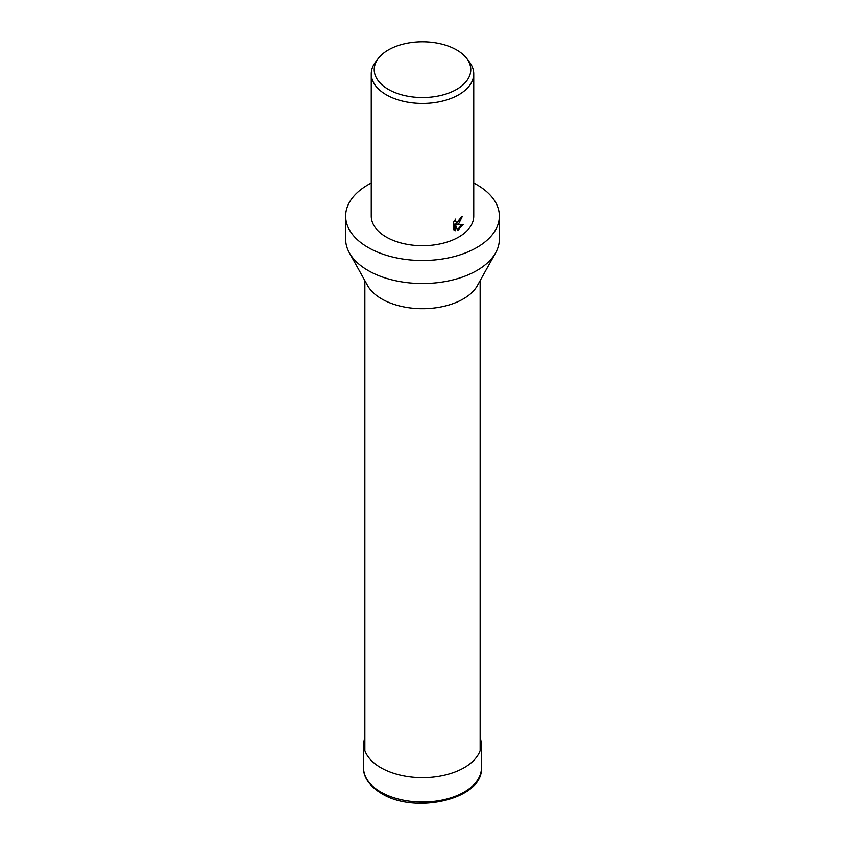 <?xml version="1.0" encoding="UTF-8"?>
<svg xmlns="http://www.w3.org/2000/svg" width="845" height="845" viewBox="0 0 845 845"><rect width="100%" height="100%" fill="white"/><g stroke="black" fill="none" stroke-linecap="round" stroke-linejoin="round"><path stroke-width="1.27" d="M473.749 183.027A76.863 44.384 180 0 1 499.363 216.109L499.363 239.156A76.863 44.384 180 0 1 495.677 252.739L477.383 285.599A57.65 33.282 180 0 1 463.261 298.95A57.65 33.282 180 0 1 367.617 285.599L349.323 252.739A76.863 44.384 180 0 1 345.637 239.156L345.637 216.109A76.863 44.384 180 0 1 368.145 184.728A76.863 44.384 180 0 1 371.251 183.027M495.677 252.739A76.863 44.384 180 0 1 476.855 270.537A76.863 44.384 180 0 1 349.323 252.739M499.363 216.109A76.863 44.384 180 0 1 476.855 247.49A76.863 44.384 180 0 1 393.083 257.112A76.863 44.384 180 0 1 345.637 216.109M458.74 223.693L456.596 224.569L463.25 224.358L457.673 230.569L455.434 224.685L455.434 230.706L453.564 229.608L453.564 222.182L455.719 219.024L455.423 220.513L456.247 222.235L458.74 221.696L460.715 217.535A51.249 29.586 0 0 0 462.289 216.468L458.74 223.693M466.577 58.284L469.281 61.769A51.249 29.586 180 0 1 473.749 73.853A51.249 29.586 180 0 1 458.74 94.767A51.249 29.586 180 0 1 402.885 101.178A51.249 29.586 180 0 1 371.251 73.853A51.249 29.586 180 0 1 375.719 61.769L378.423 58.284A48.281 27.874 180 0 1 388.362 49.95A48.281 27.874 180 0 1 466.577 58.284A48.281 27.874 180 0 1 456.638 89.38A48.281 27.874 180 0 1 395.122 92.623A48.281 27.874 180 0 1 378.423 58.284M473.749 73.853L473.749 216.109A51.249 29.586 180 0 1 458.74 237.033A51.249 29.586 180 0 1 402.885 243.444A51.249 29.586 180 0 1 371.251 216.109L371.251 73.853M461.286 217.165L455.687 224.041L456.596 224.569M456.247 222.235L454.557 220.503M453.997 230.02L454.525 230.178L454.525 224.157L455.434 224.685M457.388 229.798L462.078 224.453M454.525 230.178L455.434 230.706M363.572 767.989C363.202 773.967 366.466 784.361 381.465 793.455C415.117 814.696 483.266 799.275 481.428 767.989A58.928 34.022 180 0 1 464.169 792.05A58.928 34.022 180 0 1 380.831 792.05A58.928 34.022 180 0 1 363.572 767.989L363.572 743.621A58.928 34.022 180 0 0 380.831 767.672A58.928 34.022 180 0 0 464.169 767.672A58.928 34.022 180 0 0 481.428 743.621L480.15 736.206M364.85 750.677L364.85 280.635M480.15 750.677L480.15 280.635M364.85 736.206L363.572 743.621M481.428 767.989L481.428 743.621"/></g></svg>
